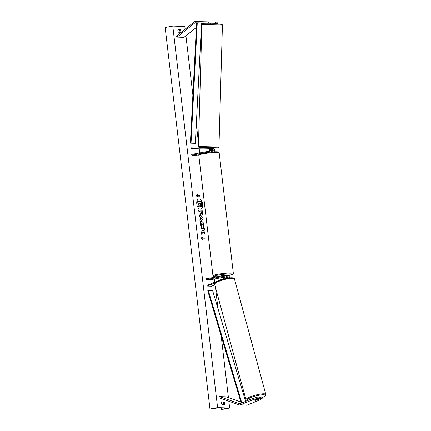<?xml version="1.0" encoding="UTF-8"?>
<svg xmlns="http://www.w3.org/2000/svg" width="431" height="431" viewBox="0 0 431 431"><rect width="100%" height="100%" fill="white"/><g stroke="black" fill="none" stroke-linecap="round" stroke-linejoin="round"><path stroke-width="0.65" d="M206.761 149.024L208.965 149.099L206.761 149.024M198.826 154.81L196.1 155.316L191.795 155.165L208.938 151.976L210.274 152.024A1.853 1.541 -88 0 0 211.594 150.074A1.853 1.541 -88 0 0 210.123 148.339A1.853 1.541 -88 0 0 210.107 148.339L208.803 148.291A1.853 1.541 -88 0 0 208.776 148.291L191.046 147.844L191.025 148.614L209.008 149.115M208.938 151.976A1.853 1.541 -88 0 0 210.258 150.026A1.853 1.541 -88 0 0 208.787 148.291L210.123 148.339M191.795 155.165L191.703 154.4L208.846 151.211A1.083 0.9 -88 0 0 208.755 149.061L191.025 148.614M213.873 151.831A1.853 1.541 -88 0 0 214.509 149.778A1.853 1.541 -88 0 0 213.092 148.442A1.853 1.541 -88 0 0 213.081 148.442L211.772 148.399M212.321 151.933A1.853 1.541 92 0 0 213.205 149.875A1.853 1.541 92 0 0 211.761 148.399A1.853 1.541 92 0 1 211.761 148.399L210.576 148.366M211.869 149.185L211.352 149.174M211.346 149.158L211.723 149.169A1.083 0.9 92 0 1 211.82 151.319L211.185 151.437M210.274 152.024L209.105 152.24M210.253 23.92L210.274 23.193L215.231 23.312L215.268 22.078L214.132 22.04L214.094 23.274L215.231 23.312M214.094 23.274L208.76 23.123L208.798 21.889L195.367 21.55A2.473 2.053 -88 0 0 195.011 21.577A2.473 2.053 -88 0 0 194.176 21.965L176.521 36.08L177.076 37.104L183.967 37.352L196.385 27.428M210.274 23.236L202.22 23.032A1.234 1.024 -88 0 0 201.627 23.242L201.557 23.296M208.76 23.123L195.335 22.784A1.234 1.024 -88 0 0 194.737 22.994L177.076 37.104M214.132 23.306L218 23.414L214.132 23.333M218 23.414L218.038 22.18L215.268 22.094M216.868 23.371L216.901 22.137M208.798 21.889L214.132 22.04M256.434 400.14L256.44 400.157A1.929 0.377 -15.2 0 1 255.087 400.345A1.929 0.377 -15.2 0 1 254.748 400.232A1.929 0.377 -15.2 0 1 254.802 400.103L259.451 398.201L258.314 398.163L257.997 396.994L259.133 397.032L259.451 398.201M257.997 396.994L252.846 398.433L253.164 399.602L240.39 404.817A2.473 2.053 92 0 1 240.045 404.919A2.473 2.053 92 0 1 239.668 404.946A2.473 2.053 92 0 1 239.157 404.849L219.007 397.775L219.309 396.59L226.194 396.832L240.854 401.983M259.311 397.689L260.771 397.091L261.089 398.26L262.22 398.303L260.055 399.849L247.281 405.065A2.473 2.053 92 0 1 246.931 405.167A2.473 2.053 92 0 1 246.554 405.194L239.668 404.946M252.846 398.433L240.072 403.648A1.234 1.024 92 0 1 239.458 403.664L219.309 396.59M260.771 397.091L261.903 397.134L262.22 398.303M261.089 398.26L256.44 400.157M253.164 399.602L258.314 398.163M215.117 282.865L207.284 286.06L207.085 285.333L223.953 278.448A1.083 0.9 92 0 0 223.549 276.352L206.406 279.547L206.314 278.782L223.457 275.592A1.853 1.541 92 0 1 223.737 275.571A1.853 1.541 92 0 1 225.138 276.826A1.853 1.541 92 0 1 224.632 278.857M223.737 275.571L225.074 275.619A1.853 1.541 92 0 1 226.377 276.605A1.853 1.541 92 0 1 226.297 278.469M228.096 278.119A1.853 1.541 -88 0 0 226.711 275.678L228.047 275.721A1.853 1.541 92 0 1 229.486 277.914M206.406 279.547L210.711 279.697L224.54 277.122M226.442 276.772L227.164 276.637M207.284 286.06L211.589 286.216L214.783 284.913M227.293 278.264A1.083 0.9 -88 0 0 226.517 276.46L226.329 276.497M224.249 276.583L221.496 277.079L224.438 276.837L221.496 277.079L224.19 276.53M225.736 275.824L226.431 275.7A1.853 1.541 -88 0 1 226.711 275.678M225.214 275.63L225.154 275.107L222.159 275.29L221.319 275.554L221.367 275.98M210.317 23.193L212.542 23.247M210.57 148.436L210.597 147.591L206.735 147.483L206.713 148.237M206.756 148.237L208.987 148.156L206.761 148.097M202.581 204.122A5.21 2.855 79.5 0 0 198.723 198.896A5.21 2.855 79.5 0 0 196.773 203.911A5.21 2.855 79.5 0 0 200.63 209.137A5.21 2.855 79.5 0 0 202.581 204.122M200.566 209.148A5.21 2.855 79.5 0 0 202.451 204.143A5.21 2.855 79.5 0 0 198.659 198.906M222.121 404.574A1.929 1.061 -100.5 0 1 221.631 403.184A1.929 1.061 -100.5 0 1 221.798 401.827L224.039 401.907A1.929 1.061 -100.5 0 1 224.362 404.65L222.121 404.574M177.884 30.811A1.929 1.061 79.5 0 0 178.38 32.196L180.616 32.277A1.929 1.061 79.5 0 0 180.293 29.529L178.057 29.448A1.929 1.061 79.5 0 0 177.884 30.811M201.444 227.423L200.35 224.691C200.205 222.773 200.674 221.744 201.762 221.609L201.773 221.609C202.888 221.798 203.61 222.892 203.938 224.89L203.524 227.455L202.818 226.162L203.066 224.842L201.837 223.36L201.099 224.799L201.805 226.167L201.444 227.423M201.53 221.626L201.643 221.631C202.759 221.82 203.48 222.913 203.815 224.912L203.4 227.476M201.977 223.355L201.229 224.777L201.805 226.167M201.525 215.198L201.519 215.198C200.684 215.053 200.167 214.164 199.968 212.531L199.871 211.696L198.885 211.659L198.691 209.967L202.134 210.091L202.441 212.704C202.608 214.326 202.306 215.155 201.525 215.198L201.703 215.188M203.222 231.943L204.978 234.302L204.741 232.298L203.098 230.149L204.493 230.197L204.294 228.505L200.851 228.382L201.051 230.073L201.94 230.106L202.403 230.741L201.304 232.228L201.541 234.259L203.222 231.943L201.525 234.13M217.59 407.602L229.642 408.033L222.024 409.45L226.948 408.135L218.512 407.834L209.972 409.019L217.59 407.602L172.772 26.07L184.824 26.496L185.141 29.189M229.642 408.033L228.845 401.229M228.419 397.614L221.173 335.927M217.957 308.542L215.484 287.493M214.859 282.16L214.487 278.997M214.288 277.3L214.218 276.702M199.677 152.919L199.197 148.867M199.1 148.048L199.009 147.246M198.519 143.065L196.315 124.306M192.878 95.052L185.917 35.795M197.355 195.178L197.247 194.262L196.062 195.588L197.565 197.01L197.463 196.094L200.043 196.186L199.936 195.27L197.226 195.205L199.936 195.27M202.586 239.744L201.083 238.321L202.263 236.996L202.371 237.912L204.957 238.004L205.064 238.919L202.478 238.828L202.586 239.744M200.404 219.374L200.124 217.008L199.461 216.561L199.257 214.81L203.006 217.52L203.2 219.142L200.054 221.599L199.844 219.799L200.404 219.374M179.802 32.244A1.929 1.061 79.5 0 0 179.404 29.691L177.976 29.642M221.723 402.021L223.15 402.069A1.929 1.061 -100.5 0 1 223.549 404.623M209.972 409.019L165.154 27.487L172.772 26.07M179.404 29.691L180.293 29.529M223.15 402.069L224.039 401.907M200.63 206.993L199.413 205.695L198.384 207.112L198.152 205.156L199.052 203.96L198.966 203.216L197.921 203.179L197.721 201.482L201.169 201.606L201.369 206.476L200.496 207.015L199.289 205.716M198.152 205.156L198.923 203.982L198.836 203.238L197.791 203.2L197.721 201.482M198.023 205.178L198.384 207.112M199.806 195.297L199.914 196.186M197.42 196.875L197.463 196.094M197.226 195.205L197.129 194.392M202.15 237.125L202.371 237.912M202.247 237.934L204.957 238.004M204.935 238.914L204.827 238.025M202.441 239.604L202.478 238.828M204.364 230.192L204.17 228.527L200.857 228.408M204.822 234.098L204.612 232.325L203.098 230.149M200.62 211.723L201.148 213.528L201.53 211.756L200.62 211.723L201.229 213.528M198.691 209.994L202.134 210.091M202.004 210.112L202.311 212.731C202.478 214.347 202.177 215.177 201.401 215.225M201.681 226.194L201.352 227.32M200.921 217.558L201.083 218.916L201.977 218.275L200.798 217.58L201.083 218.916M199.273 214.94L203.006 217.52M202.882 217.542L203.2 219.142M203.071 219.163L200.049 221.529M200.372 205.285L200.544 203.27L199.715 203.243L200.431 205.28M200.243 205.307L200.415 203.297L199.72 203.27M255.087 400.345A1.929 0.377 164.8 0 0 256.326 400.183L258.444 399.322A1.929 0.377 164.8 0 0 258.476 399.219A1.929 0.377 164.8 0 0 258.137 399.101A1.929 0.377 164.8 0 0 256.892 399.268L254.78 400.13A1.929 0.377 164.8 0 0 254.748 400.232A1.929 0.377 164.8 0 0 255.087 400.345M257.162 397.226A1.929 0.377 164.8 0 0 254.764 397.894M201.568 23.021L196.622 22.832L190.383 143.146L191.025 143.184L195.329 143.334L201.568 23.021L197.263 22.87L191.025 143.184M196.622 22.832L197.263 22.87M241.215 403.184L207.726 290.801L208.335 290.532L212.639 290.688L245.622 401.385M241.823 402.931L208.335 290.532M195.335 22.784L202.22 23.032M194.737 22.994L196.611 23.058M240.39 404.817L247.281 405.065M239.458 403.664L239.97 403.68M223.549 276.352L223.878 276.368M226.517 276.46L226.846 276.47M203.599 153.048A9.498 0.964 -6.7 0 1 214.449 151.809A9.498 0.964 -6.7 0 1 217.951 152.461M198.783 155.203L199.472 154.147L203.545 153.053C208.997 152.084 213.728 151.68 217.741 151.841C218.436 151.782 218.921 152.1 219.185 152.806A10.274 1.045 173.3 0 0 213.706 152.52A10.274 1.045 173.3 0 0 203.26 153.797A10.274 1.045 173.3 0 0 198.783 155.203L212.946 275.765A10.274 1.045 -6.7 0 1 217.423 274.364A10.274 1.045 -6.7 0 1 227.87 273.087A10.274 1.045 -6.7 0 1 233.349 273.367L232.654 274.423L227.514 275.705M227.487 275.705A9.498 0.964 173.3 0 0 228.532 275.522A9.498 0.964 173.3 0 0 231.043 273.879A9.498 0.964 173.3 0 0 217.941 275.14A9.498 0.964 173.3 0 0 217.052 276.783M204.299 23.818L220.063 24.217M220.683 25.003L201.891 24.497C201.859 23.829 202.365 23.581 203.41 23.753L220.069 24.217L222.148 24.465L222.428 25.084L220.683 25.003M218.953 147.057L218.064 147.811L200.776 147.337C197.791 147.1 199.187 147.542 198.422 146.475L218.953 147.057L222.428 25.084M221.917 409.315L221.755 407.947M247.335 400.685A9.498 1.853 -15.2 0 1 252.022 397.166A9.498 1.853 -15.2 0 1 263.594 394.764A9.498 1.853 -15.2 0 1 262.064 397.727M262.07 397.748L265.232 395.906L265.808 394.403A10.274 2.004 164.8 0 0 264.004 393.783A10.274 2.004 164.8 0 0 252.641 395.981A10.274 2.004 164.8 0 0 245.982 399.785L214.616 284.293A10.274 2.004 -15.2 0 1 221.275 280.489A10.274 2.004 -15.2 0 1 232.638 278.291A10.274 2.004 -15.2 0 1 234.442 278.911C234.394 278.361 233.597 277.984 232.056 277.769C228.839 277.785 224.934 278.588 220.338 280.161C215.834 281.389 213.851 284.169 214.616 284.293M231.83 277.812A9.498 1.853 164.8 0 0 221.335 279.838A9.498 1.853 164.8 0 0 215.161 283.356M211.761 148.399L213.092 148.442M219.185 152.806L233.349 273.367M217.008 276.794L213.868 276.632L212.946 275.765M201.891 24.497L198.422 146.475M214.137 23.285L214.115 24.028M221.626 409.412L221.453 407.936M265.808 394.403L234.442 278.911M258.476 399.219L258.325 398.664M247.135 400.765L245.982 399.785"/></g></svg>
